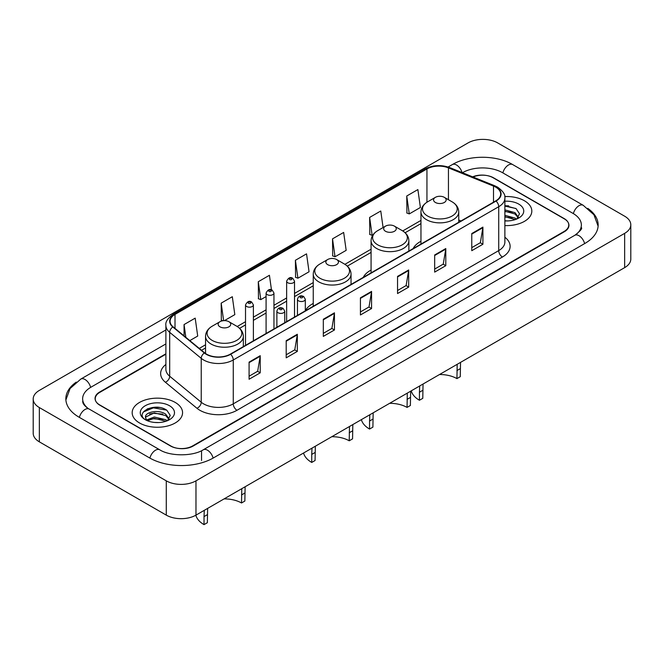 <?xml version="1.0" encoding="UTF-8"?>
<svg xmlns="http://www.w3.org/2000/svg" width="664" height="664" viewBox="0 0 664 664"><rect width="100%" height="100%" fill="white"/><g stroke="black" fill="none" stroke-linecap="round" stroke-linejoin="round"><path stroke-width="1" d="M313.25 303.448A27.822 16.061 0 0 0 305.315 310.769M371.076 270.057A27.822 16.061 0 0 0 363.249 277.386M420.959 241.256A27.822 16.061 0 0 0 413.132 248.585M165.884 354.219L99.849 392.349A15.745 9.088 0 0 0 95.234 398.773A15.745 9.088 0 0 0 99.849 405.206L170.366 445.917A15.745 9.088 0 0 0 192.635 445.917L564.151 231.421A15.745 9.088 0 0 0 568.766 224.996A15.745 9.088 0 0 0 564.151 218.564L493.634 177.852A15.745 9.088 0 0 0 473.05 177.006M576.128 234.475A28.344 16.368 0 0 0 581.365 224.996A28.344 16.368 0 0 0 573.057 213.426L502.54 172.706A28.344 16.368 0 0 0 462.459 172.706L462.443 172.723M165.884 343.935L90.943 387.203A28.344 16.368 0 0 0 82.635 398.773A28.344 16.368 0 0 0 87.872 408.252M166.282 480.844A20.999 12.118 0 0 0 195.971 480.844L624.65 233.354A20.999 12.118 0 0 0 630.8 224.781A20.999 12.118 0 0 0 624.65 216.207L497.718 142.926A20.999 12.118 0 0 0 468.029 142.926L39.35 390.415A20.999 12.118 0 0 0 33.2 398.989A20.999 12.118 0 0 0 39.35 407.563L166.282 480.844L166.282 515.131A20.999 12.118 0 0 0 195.971 515.131L624.65 267.633A20.999 12.118 0 0 0 630.8 259.068L630.8 224.781M33.2 398.989L33.2 433.277A20.999 12.118 0 0 0 39.35 441.851L166.282 515.131M76.277 382.107A45.144 26.062 0 0 0 65.844 398.773A45.144 26.062 0 0 0 79.066 417.208L149.583 457.919A45.144 26.062 0 0 0 213.418 457.919L584.934 243.422A45.144 26.062 0 0 0 598.156 224.996A45.144 26.062 0 0 0 587.723 208.33M159.476 407.497A20.999 12.118 0 0 0 147.184 408.966M508.724 205.865A20.999 12.118 0 0 0 504.872 205.848M524.444 200.777A25.191 14.55 0 0 0 504.748 196.561A25.191 14.55 0 0 1 524.444 200.777A25.191 14.55 0 0 1 531.822 211.069A25.191 14.55 0 0 0 524.444 200.777M175.188 402.417A25.191 14.55 0 0 0 147.732 399.263A25.191 14.55 0 0 0 132.177 412.701A25.191 14.55 0 0 0 139.556 422.993A25.191 14.55 0 0 0 167.013 426.147A25.191 14.55 0 0 0 182.567 412.701A25.191 14.55 0 0 0 175.188 402.417A25.191 14.55 0 0 0 147.732 399.263A25.191 14.55 0 0 0 132.177 412.701A25.191 14.55 0 0 0 139.556 422.993A25.191 14.55 0 0 0 167.013 426.147A25.191 14.55 0 0 0 182.567 412.701A25.191 14.55 0 0 0 175.188 402.417M495.751 187.173A16.799 9.694 180 0 1 500.673 194.029A16.799 9.694 180 0 1 495.751 200.885L230.308 354.144A16.799 9.694 180 0 1 204.67 352.85L173.121 326.829A16.799 9.694 180 0 1 170.084 321.268A16.799 9.694 180 0 1 175.005 314.412L426.944 168.955A16.799 9.694 180 0 1 448.449 167.876L493.51 186.086A16.799 9.694 180 0 1 495.751 187.173M496.049 186.999A17.214 9.943 0 0 0 493.75 185.887L448.69 167.677A17.214 9.943 0 0 0 426.645 168.789L174.707 314.246A17.214 9.943 0 0 0 172.781 326.97L204.329 352.982A17.214 9.943 0 0 0 230.599 354.31L496.049 201.059A17.214 9.943 0 0 0 496.049 186.999M249.083 362.112L249.083 379.252L260.222 372.828L260.222 355.688L249.083 362.112M249.083 376.214L257.665 371.259L260.172 356.253A4.2 2.424 -120 0 0 260.222 355.688M257.582 371.309L260.222 372.828M286.201 340.682L286.201 357.83L297.331 351.397L297.331 334.258L286.201 340.682M286.201 354.783L294.774 349.837L297.289 334.822A4.2 2.424 -120 0 0 297.331 334.258M294.7 349.878L297.331 351.397M323.318 319.259L323.318 336.399L334.448 329.975L334.448 312.827L323.318 319.259M323.318 333.361L331.892 328.406L334.407 313.4A4.2 2.424 -120 0 0 334.448 312.827M331.817 328.448L334.448 329.975M471.772 233.545L471.772 250.685L482.911 244.261L482.911 227.113L471.772 233.545M471.772 247.647L480.354 242.692L482.861 227.686A4.2 2.424 -120 0 0 482.911 227.113M480.271 242.742L482.911 244.261M434.663 254.976L434.663 272.115L445.793 265.683L445.793 248.543L434.663 254.976M434.663 269.069L443.237 264.123L445.751 249.116A4.2 2.424 -120 0 0 445.793 248.543M443.162 264.164L445.793 265.683M397.545 276.398L397.545 293.546L408.675 287.114L408.675 269.974L397.545 276.398M397.545 290.5L406.119 285.553L408.634 270.538A4.2 2.424 -120 0 0 408.675 269.974M406.044 285.595L408.675 287.114M360.428 297.829L360.428 314.968L371.566 308.544L371.566 291.396L360.428 297.829M360.428 311.931L369.01 306.976L371.516 291.969A4.2 2.424 -120 0 0 371.566 291.396M368.927 307.025L371.566 308.544M504.872 225.577A25.191 14.55 0 0 0 531.822 211.069A25.191 14.55 0 0 1 504.872 225.577M165.884 353.796L99.658 392.026A15.745 9.088 0 0 0 95.052 398.458A15.745 9.088 0 0 0 99.658 404.882L170.922 446.025A15.745 9.088 0 0 0 193.191 446.025L564.342 231.744A15.745 9.088 0 0 0 568.948 225.32A15.745 9.088 0 0 0 564.342 218.888L493.078 177.744A15.745 9.088 0 0 0 472.635 176.84M224.415 320.637L234.824 314.628L232.309 296.717L221.178 303.141L221.353 320.181M189.821 340.607L197.706 336.05L195.191 318.139L184.061 324.572L184.061 335.851M332.523 238.857L335.029 256.769L346.168 250.345L343.653 232.433L332.523 238.857L332.697 255.897M383.087 227.536L380.771 211.003L369.632 217.427L369.815 234.467M406.75 196.005L409.265 213.916L420.395 207.483L417.88 189.572L406.75 196.005L406.932 213.044M271.468 289.869L269.426 275.286L258.288 281.719L258.47 298.75M295.405 260.288L297.92 278.199L309.05 271.767L306.536 253.856L295.405 260.288L295.588 277.328M297.92 278.199L295.405 277.262M335.029 256.769L332.523 255.831M369.632 217.427L372.147 235.338L372.977 234.865M372.147 235.338L369.632 234.4M409.265 213.916L406.75 212.978M258.288 281.719L260.803 299.63L266.081 296.576M260.803 299.63L258.288 298.684M222.872 320.745L221.178 320.114M221.178 303.141L223.635 320.662M184.061 324.572L185.854 337.329M504.872 220.755L507.761 220.929M504.872 215.319L515.015 218.058L516.401 219.178M504.872 216.68L515.264 219.593M504.872 209.874L515.015 212.621L518.426 217.327M504.872 211.235L515.015 213.982L518.152 217.684M504.872 220.896A17.115 9.877 0 0 0 518.725 218.049A17.115 9.877 0 0 0 518.725 204.08A17.115 9.877 0 0 0 504.872 201.233M516.808 219.012L519.489 213.742L516.094 208.637L504.872 205.574M504.872 206.097L515.87 208.479M504.872 211.542L512.077 212.48M504.872 216.987L512.077 217.925M460.526 362.395L460.268 376.687L456.932 378.613A24.145 13.936 0 0 0 439.502 374.529M423.043 384.033L422.785 398.325L419.44 400.259A28.867 16.666 0 0 1 411.273 390.83M456.932 378.613L457.189 364.32M435.401 202.47A6.3 3.635 0 0 0 444.307 202.47A6.3 3.635 0 0 0 444.307 197.332L452.126 201.848A17.355 10.018 0 0 0 452.126 201.848A17.355 10.018 0 0 1 452.126 216.016A17.355 10.018 0 0 1 427.583 216.016A17.355 10.018 0 0 1 427.583 201.848C423.308 204.387 421.101 207.757 420.959 211.965A18.899 10.906 0 0 0 426.495 219.676A18.899 10.906 0 0 0 447.088 222.042A18.899 10.906 0 0 0 458.749 211.965C458.608 207.757 456.409 204.387 452.134 201.848L444.307 197.332A6.3 3.635 0 0 0 435.401 197.332A6.3 3.635 0 0 0 435.401 202.47M422.785 390.299L419.44 392.233L419.698 385.967M419.44 392.233L419.44 400.259M410.651 391.187L410.385 405.488L407.049 407.414A24.145 13.936 0 0 0 389.619 403.33M373.16 412.834L372.902 427.126L369.558 429.052A28.867 16.666 0 0 1 361.399 419.623M407.049 407.414L407.306 393.121M385.518 231.271A6.3 3.635 0 0 0 394.424 231.271A6.3 3.635 0 0 0 394.424 226.133L402.251 230.649A17.355 10.018 0 0 1 402.251 244.817A17.355 10.018 0 0 1 377.7 244.817A17.355 10.018 0 0 1 377.7 230.649C373.425 233.18 371.217 236.558 371.076 240.758A18.899 10.906 0 0 0 376.612 248.477A18.899 10.906 0 0 0 397.205 250.843A18.899 10.906 0 0 0 408.866 240.758C408.733 236.558 406.526 233.18 402.251 230.649L394.424 226.133A6.3 3.635 0 0 0 385.518 226.133A6.3 3.635 0 0 0 385.518 231.271M372.902 419.1L369.558 421.034L369.823 414.759M369.558 421.034L369.558 429.052M352.825 424.578L352.559 438.871L349.222 440.796A24.145 13.936 0 0 0 331.792 436.721M315.334 446.216L315.076 460.509L311.731 462.443A28.867 16.666 0 0 1 303.572 453.014M349.222 440.796L349.48 426.504M327.692 264.654A6.3 3.635 0 0 0 336.598 264.654A6.3 3.635 0 0 0 336.598 259.516L344.425 264.031A17.355 10.018 0 0 1 344.425 278.199A17.355 10.018 0 0 1 319.874 278.199A17.355 10.018 0 0 1 319.874 264.031C315.599 266.571 313.391 269.941 313.25 274.149A18.899 10.906 0 0 0 318.786 281.86A18.899 10.906 0 0 0 339.379 284.225A18.899 10.906 0 0 0 351.04 274.149C350.907 269.941 348.7 266.571 344.425 264.031L336.598 259.516A6.3 3.635 0 0 0 327.692 259.516A6.3 3.635 0 0 0 327.692 264.654M315.076 452.491L311.731 454.417L311.997 448.15M311.731 454.417L311.731 462.443M245.116 486.762L244.858 501.054L241.513 502.98A24.145 13.936 0 0 0 224.083 498.905M207.624 508.4L207.367 522.701L204.031 524.626A28.867 16.666 0 0 1 195.863 515.198M241.513 502.98L241.779 488.687M219.992 326.837A6.3 3.635 0 0 0 228.897 326.837A6.3 3.635 0 0 0 228.897 321.7L236.716 326.215A17.355 10.018 0 0 1 236.716 340.383A17.355 10.018 0 0 1 212.165 340.383A17.355 10.018 0 0 1 212.165 326.215C207.89 328.755 205.682 332.124 205.549 336.333A18.899 10.906 0 0 0 211.077 344.043A18.899 10.906 0 0 0 231.67 346.409A18.899 10.906 0 0 0 243.339 336.333C243.198 332.124 240.99 328.755 236.716 326.215L228.897 321.7A6.3 3.635 0 0 0 219.983 321.7A6.3 3.635 0 0 0 219.992 326.837M207.367 514.675L204.031 516.6L204.288 510.334M204.031 516.6L204.031 524.626M154.505 422.445L158.505 422.561M146.661 419.938L154.305 417.017L165.768 419.698L167.154 420.81M147.367 420.669L154.305 418.378L166.017 421.233M146.785 420.461L145.557 417.59A11.869 6.847 0 0 0 147.474 420.76M169.171 418.967L165.768 414.253C158.638 408.941 143.988 412.219 145.557 417.59L145.507 417.067M145.582 417.756L145.914 416.876L154.305 412.933L165.768 415.614L168.905 419.316M167.56 420.644L170.241 415.382L166.847 410.269C154.837 401.637 133.497 413.016 145.823 419.988L146.437 420.362M169.478 405.721A17.115 9.877 0 0 0 145.275 405.721A17.115 9.877 0 0 0 145.275 419.689A17.115 9.877 0 0 0 169.478 419.689A17.115 9.877 0 0 0 169.478 405.721M143.316 411.987L153.367 407.862L166.614 410.12M149.599 413.987L153.367 413.307L162.829 414.12M149.599 419.432L153.367 418.752L162.829 419.557M213.102 458.102A8.4 4.847 -120 0 0 203.284 449.785C192.95 456.467 170.042 456.467 159.717 449.785L89.2 409.074C88.362 408.767 84.27 405.978 82.983 403.023L82.635 401.346M149.898 458.102A8.4 4.847 -60 0 1 155.517 450.2A8.4 4.847 -60 0 1 159.717 449.785M79.381 417.39A8.4 4.847 -60 0 1 85 409.489A8.4 4.847 -60 0 1 89.2 409.074M65.885 399.96L70.069 388.54L80.8 379.078A8.4 4.847 60 0 1 90.628 387.386M448.125 167.004L452.325 164.581A8.4 4.847 60 0 1 462.053 172.565M452.325 164.581C468.701 154.837 496.298 154.837 512.683 164.581A8.4 4.847 120 0 0 502.856 172.889M512.683 164.581L583.199 205.292A8.4 4.847 120 0 0 573.372 213.609M584.619 243.605A8.4 4.847 -120 0 0 574.8 235.297L203.284 449.785M195.971 515.131L195.971 480.844M39.35 441.851L39.35 407.563M624.65 267.633L624.65 233.354M201.541 460.492L201.541 451.064M504.872 237.222A26.245 15.156 180 0 1 502.432 257.026L236.99 410.286A5.246 3.029 60 0 1 233.272 403.853L498.722 250.602A20.999 12.118 0 0 0 504.872 242.028L504.872 198.146A20.999 12.118 180 0 1 498.722 206.72A5.246 3.029 -120 0 0 496.049 201.059M236.99 410.286A26.245 15.156 180 0 1 199.872 410.286A26.245 15.156 180 0 1 196.934 408.26L165.386 382.248A26.245 15.156 180 0 1 165.884 364.461M203.582 403.853A20.999 12.118 0 0 0 233.272 403.853L233.272 359.971A20.999 12.118 180 0 1 201.233 358.352L169.685 332.34A20.999 12.118 180 0 1 165.884 325.385L165.884 369.267A20.999 12.118 0 0 0 169.685 376.222L201.233 402.235A20.999 12.118 0 0 0 203.582 403.853M504.872 198.146C505.57 194.867 503.154 191.207 497.635 187.173L494.871 185.829A5.246 2.457 112 0 0 493.75 185.887M494.871 185.829L449.819 167.618C441.12 164.539 432.87 164.987 425.06 168.955A5.246 3.029 60 0 1 426.645 168.789M174.707 314.246A5.246 3.029 -120 0 0 173.121 314.412C167.668 318.33 165.261 321.982 165.884 325.385M172.781 326.97A5.246 3.511 129.5 0 0 169.685 332.34L169.685 376.222A5.246 3.511 -50.5 0 1 165.386 382.248M449.819 167.618A5.246 2.457 112 0 0 448.69 167.677M204.329 352.982A5.246 3.511 129.5 0 0 201.233 358.352L201.233 402.235A5.246 3.511 -50.5 0 1 196.934 408.26M230.599 354.31A5.246 3.029 60 0 1 233.272 359.971L498.722 206.72L498.722 250.602A5.246 3.029 60 0 0 502.432 257.026M175.005 314.412L175.005 328.381M493.51 186.086L493.51 202.18M448.449 167.876L448.449 199.723M461.007 220.946L458.749 220.033M426.944 168.955L426.944 202.23M420.959 220.415L402.733 230.931M371.076 249.207L344.906 264.322M313.25 282.598L294.517 293.413M286.641 297.962L273.958 305.282M266.081 309.831L253.391 317.151M245.522 321.7L237.197 326.505M205.549 344.782L199.275 348.401M360.428 298.368L371.516 291.969M397.545 276.946L408.634 270.538M434.663 255.516L445.751 249.116M471.772 234.085L482.861 227.686M323.318 319.799L334.407 313.4M286.201 341.23L297.289 334.822M249.083 362.652L260.172 356.253M460.268 368.661L456.932 370.587M410.385 397.462L407.049 399.388M352.559 430.845L349.222 432.77M244.858 493.028L241.513 494.954M298.592 300.867A3.934 2.274 180 0 1 297.447 299.265C298.451 296.036 300.51 295.098 303.622 296.451L305.315 299.265A3.934 2.274 180 0 1 302.884 301.365A3.934 2.274 180 0 1 298.592 300.867M302.311 296.584A1.311 0.755 0 0 0 300.452 296.584A1.311 0.755 0 0 0 300.452 297.655A1.311 0.755 0 0 0 302.311 297.655A1.311 0.755 0 0 0 302.311 296.584M278.033 312.744A3.934 2.274 180 0 1 276.88 311.134C277.884 307.905 279.951 306.967 283.055 308.328L284.756 311.134A3.934 2.274 180 0 1 282.324 313.234A3.934 2.274 180 0 1 278.033 312.744M281.743 308.453A1.311 0.755 0 0 0 279.893 308.453A1.311 0.755 0 0 0 279.893 309.524A1.311 0.755 0 0 0 281.743 309.524A1.311 0.755 0 0 0 281.743 308.453M294.517 317.068L294.517 281.154A3.934 2.274 180 0 1 292.085 283.254A3.934 2.274 180 0 1 287.794 282.764A3.934 2.274 180 0 1 286.641 281.154L286.641 321.617M289.653 279.552A1.311 0.755 0 0 0 291.504 279.552A1.311 0.755 0 0 0 291.504 278.482A1.311 0.755 0 0 0 289.653 278.482A1.311 0.755 0 0 0 289.653 279.552M273.958 328.937L273.958 293.031A3.934 2.274 180 0 1 271.526 295.131A3.934 2.274 180 0 1 267.235 294.633A3.934 2.274 180 0 1 266.081 293.031L266.081 333.486M269.094 291.421A1.311 0.755 0 0 0 270.945 291.421A1.311 0.755 0 0 0 270.945 290.351A1.311 0.755 0 0 0 269.094 290.351A1.311 0.755 0 0 0 269.094 291.421M253.391 340.815L253.391 304.901A3.934 2.274 180 0 1 250.967 307A3.934 2.274 180 0 1 246.676 306.502A3.934 2.274 180 0 1 245.522 304.901L245.522 345.355M248.527 303.29A1.311 0.755 0 0 0 250.386 303.29A1.311 0.755 0 0 0 250.386 302.22A1.311 0.755 0 0 0 248.527 302.22A1.311 0.755 0 0 0 248.527 303.29M80.8 379.078L165.884 329.95M598.115 226.175L593.931 214.754L583.199 205.292M581.365 227.569C582.535 228.416 580.344 230.989 574.8 235.297M425.06 168.955L173.121 314.412M420.959 223.61L405.123 232.749M371.076 252.403L347.305 266.131M313.25 285.794L294.517 296.609M286.641 301.157L273.958 308.478M266.081 313.026L253.391 320.347M245.522 324.895L239.596 328.315M205.549 347.977L201.557 350.277M458.749 222.249L458.749 211.965M420.959 244.07L420.959 211.965M435.401 197.332L427.583 201.848M408.866 251.05L408.866 240.758M371.076 272.863L371.076 240.758M385.518 226.133L377.7 230.649M351.04 284.433L351.04 274.149M313.25 306.253L313.25 274.149M327.692 259.516L319.874 264.031M243.339 346.616L243.339 336.333M205.549 353.505L205.549 336.333M219.983 321.7L212.165 326.215M297.447 315.375L297.447 299.265M305.315 310.835L305.315 299.265M276.88 327.252L276.88 311.134M284.756 322.704L284.756 311.134M294.517 281.154L292.824 278.349C290.533 276.697 288.475 277.635 286.641 281.154M273.958 293.031L272.257 290.218C269.974 288.574 267.916 289.504 266.081 293.031M253.391 304.901L251.697 302.087C249.415 300.443 247.357 301.381 245.522 304.901"/></g></svg>

